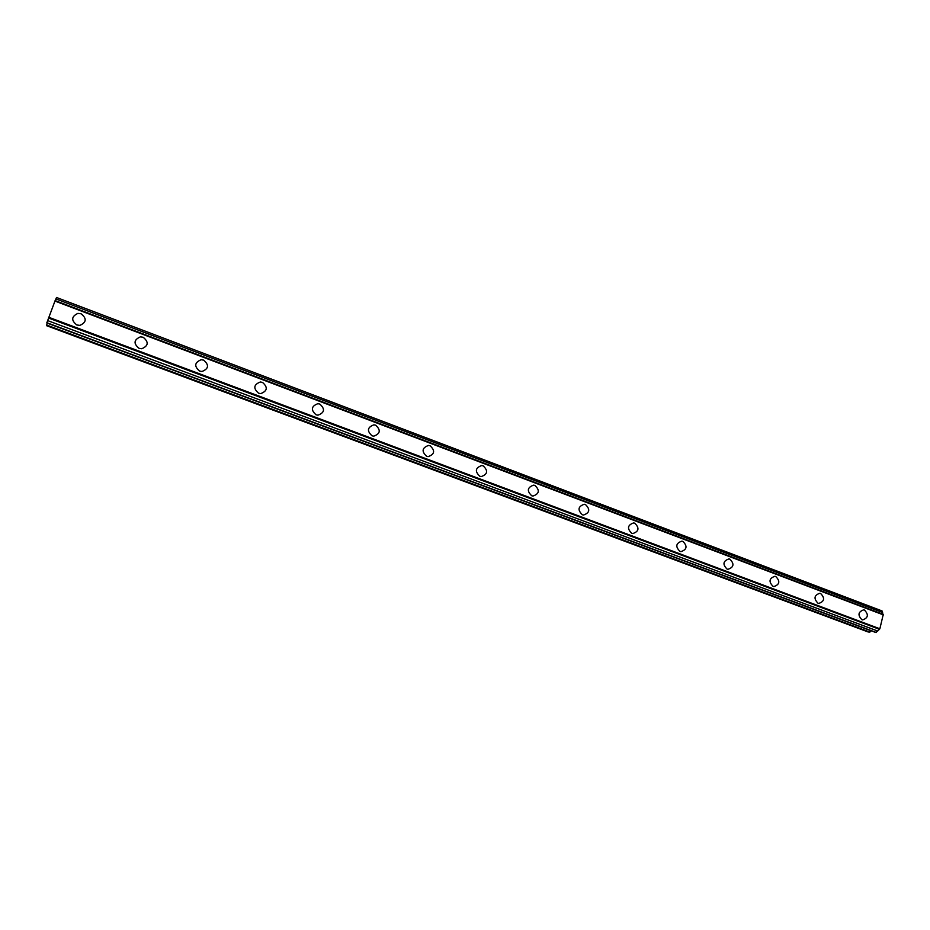 <?xml version="1.0" encoding="UTF-8"?>
<svg xmlns="http://www.w3.org/2000/svg" width="930" height="930" viewBox="0 0 930 930"><rect width="100%" height="100%" fill="white"/><g stroke="black" fill="none" stroke-linecap="round" stroke-linejoin="round"><path stroke-width="1.4" d="M76.83 324.977C71.017 320.362 71.366 316.491 77.899 313.387L81.096 313.782C86.92 318.478 86.525 322.35 79.887 325.384L76.83 324.977C71.005 320.362 71.366 316.491 77.899 313.387L81.096 313.782C86.92 318.478 86.525 322.35 79.887 325.384M139.07 348.343C133.327 343.623 133.769 339.799 140.395 336.858L143.185 337.265C148.94 342.054 148.451 345.89 141.732 348.75L139.07 348.343C133.327 343.623 133.769 339.799 140.395 336.869L143.185 337.265C148.94 342.054 148.451 345.89 141.732 348.75M199.648 371.093C193.998 366.304 194.498 362.514 201.171 359.724L203.624 360.131C209.285 364.978 208.739 368.768 201.996 371.489L199.648 371.093C193.998 366.304 194.498 362.514 201.171 359.724L203.624 360.131C209.285 364.978 208.739 368.768 201.996 371.489M258.633 393.239C253.076 388.403 253.634 384.648 260.295 381.998L262.469 382.381C268.026 387.275 267.445 391.019 260.714 393.623L258.633 393.239C253.076 388.403 253.634 384.648 260.295 381.998L262.469 382.381C268.026 387.264 267.445 391.019 260.714 393.623M316.084 414.803C310.632 409.944 311.225 406.236 317.851 403.69L319.792 404.062C325.244 408.968 324.628 412.676 317.944 415.175L316.084 414.803C310.632 409.944 311.225 406.236 317.851 403.69L319.792 404.062C325.244 408.968 324.628 412.676 317.944 415.175M372.07 435.821C366.722 430.95 367.327 427.289 373.895 424.836L375.65 425.184C380.998 430.102 380.358 433.752 373.744 436.17L372.07 435.821C366.722 430.95 367.327 427.289 373.895 424.836L375.65 425.184C380.998 430.102 380.358 433.752 373.744 436.17M426.638 456.305C421.395 451.434 422.011 447.818 428.509 445.435L430.09 445.772C435.333 450.678 434.682 454.305 428.149 456.63L426.638 456.305C421.383 451.434 422.011 447.818 428.509 445.435L430.09 445.772C435.333 450.678 434.682 454.293 428.149 456.63M479.834 476.276C474.695 471.417 475.323 467.837 481.74 465.535L483.17 465.849C488.308 470.743 487.657 474.323 481.205 476.59L479.834 476.276C474.695 471.417 475.323 467.837 481.728 465.535L483.17 465.849C488.308 470.743 487.657 474.323 481.205 476.59M531.716 495.76C526.682 490.924 527.322 487.378 533.634 485.135L534.948 485.437C539.981 490.296 539.319 493.842 532.971 496.05L531.716 495.76C526.682 490.924 527.322 487.378 533.634 485.135L534.948 485.437C539.981 490.296 539.319 493.842 532.971 496.05M582.343 514.755C577.402 509.942 578.042 506.443 584.261 504.258L585.458 504.537C590.387 509.373 589.736 512.872 583.494 515.034L582.343 514.755C577.402 509.954 578.042 506.443 584.249 504.258L585.458 504.537C590.399 509.373 589.736 512.872 583.494 515.034M631.737 533.308C626.913 528.519 627.541 525.055 633.644 522.916L634.76 523.183C639.584 527.984 638.933 531.449 632.795 533.564L631.737 533.308C626.901 528.519 627.541 525.055 633.644 522.916L634.76 523.183C639.596 527.984 638.933 531.449 632.807 533.564M679.97 551.409C675.227 546.666 675.866 543.236 681.864 541.132L682.887 541.376C687.619 546.154 686.968 549.584 680.946 551.653L679.97 551.409C675.227 546.666 675.854 543.236 681.853 541.132L682.887 541.376C687.619 546.154 686.968 549.584 680.946 551.653M727.051 569.09C722.412 564.371 723.04 560.988 728.934 558.918L729.876 559.151C734.514 563.894 733.875 567.277 727.958 569.323L727.051 569.09C722.412 564.371 723.04 560.988 728.922 558.918L729.876 559.151C734.514 563.894 733.875 567.277 727.958 569.323M773.051 586.353C768.506 581.68 769.122 578.321 774.899 576.286L775.783 576.519C780.328 581.215 779.689 584.563 773.888 586.574L773.051 586.353C768.494 581.68 769.122 578.321 774.899 576.286L775.783 576.519C780.328 581.215 779.7 584.563 773.888 586.574M817.982 603.221C813.529 598.595 814.134 595.27 819.807 593.259L820.632 593.48C825.084 598.13 824.457 601.454 818.772 603.431L817.982 603.221C813.529 598.583 814.134 595.27 819.807 593.259L820.632 593.48C825.084 598.13 824.468 601.454 818.772 603.431M861.901 619.706C857.53 615.114 858.134 611.835 863.691 609.848L864.458 610.057C868.829 614.66 868.213 617.95 862.633 619.903L861.901 619.706C857.53 615.114 858.134 611.835 863.691 609.848L864.458 610.057C868.829 614.66 868.213 617.95 862.633 619.903M882.907 614.265L882.059 610.94L56.532 297.484L55.161 300.611M877.734 631.04L879.861 628.785L883.256 614.404L55.126 300.599L46.791 322.954L875.676 632.47L877.734 631.04L47.546 320.559M47.221 323.117L46.5 325.651L868.132 631.97L869.875 632.086L871.085 630.761M882.605 612.51L55.893 298.902M883.5 614.928L54.917 301.053M879.861 628.785L48.674 317.246M879.35 629.273L48.43 317.99M876.374 632.516L46.814 322.698M869.875 632.086L46.57 325.023"/></g></svg>
